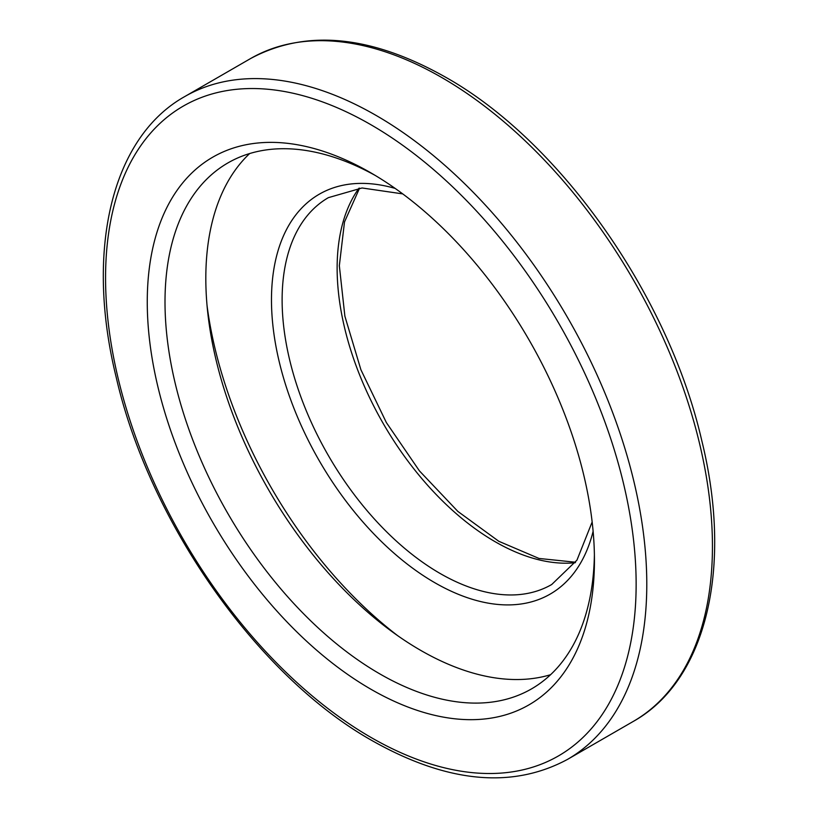 <?xml version="1.0" encoding="UTF-8"?>
<svg xmlns="http://www.w3.org/2000/svg" width="818" height="818" viewBox="0 0 818 818"><rect width="100%" height="100%" fill="white"/><g stroke="black" fill="none" stroke-linecap="round" stroke-linejoin="round"><path stroke-width="1.23" d="M370.851 689.206A316.198 182.557 60 0 1 147.26 301.944A316.198 182.557 60 0 1 370.851 172.843A316.198 182.557 60 0 1 370.851 172.854A316.198 182.557 60 0 1 594.441 560.115A316.198 182.557 60 0 1 370.851 689.206M375.329 175.492A303.652 175.318 -120 0 0 227.895 162.935A303.652 175.318 -120 0 0 181.351 406.26A303.652 175.318 -120 0 0 379.716 673.838A303.652 175.318 -120 0 0 531.547 688.879A303.652 175.318 -120 0 0 594.389 554.911M249.674 153.539A303.652 175.318 -120 0 0 228.15 401.362A303.652 175.318 -120 0 0 420.534 650.279A303.652 175.318 -120 0 0 550.575 674.707M207.036 305.462A326.239 188.355 -120 0 0 397.681 635.678M575.207 562.723A223.345 128.947 60 0 1 495.064 541.68A223.345 128.947 60 0 1 357.947 370.646A223.345 128.947 60 0 1 358.979 188.201M441.832 77.567A382.701 220.952 -120 0 0 250.482 58.61C305.809 28.865 370.851 35.062 445.595 77.199C560.095 141.422 668.562 295.564 701.793 440.697C733 567.395 706.599 680.464 633.183 721.476A382.701 220.952 -120 0 0 691.844 414.808A382.701 220.952 -120 0 0 441.832 77.567M184.817 96.524A382.701 220.952 60 0 1 376.168 115.471A382.701 220.952 60 0 1 626.189 452.722A382.701 220.952 60 0 1 567.518 759.39C512.191 789.135 447.149 782.938 372.405 740.801C257.905 676.578 149.438 522.436 116.207 377.303C85 250.605 111.401 137.536 184.817 96.524L250.482 58.61M370.851 124.694A375.176 216.606 -120 0 0 105.563 277.864A375.176 216.606 -120 0 0 370.851 737.355A375.176 216.606 -120 0 0 636.138 584.195A375.176 216.606 -120 0 0 370.851 124.694M593.111 531.301A230.881 133.293 60 0 1 434.726 582.661A230.881 133.293 60 0 1 272.701 323.621A230.881 133.293 60 0 1 395.145 188.406M402.742 193.897L362.057 187.976L328.376 197.649A223.345 128.947 -120 0 0 294.143 376.617A223.345 128.947 -120 0 0 440.053 573.438A223.345 128.947 -120 0 0 551.731 584.502L576.946 560.166L592.15 521.976M575.545 562.232L539.001 558.449L498.827 541.301L457.855 511.414L419.44 470.892L386.352 422.548L360.912 369.756L344.879 316.198L339.337 265.707L344.501 221.964L359.572 188.15M633.183 721.476L567.518 759.39"/></g></svg>
